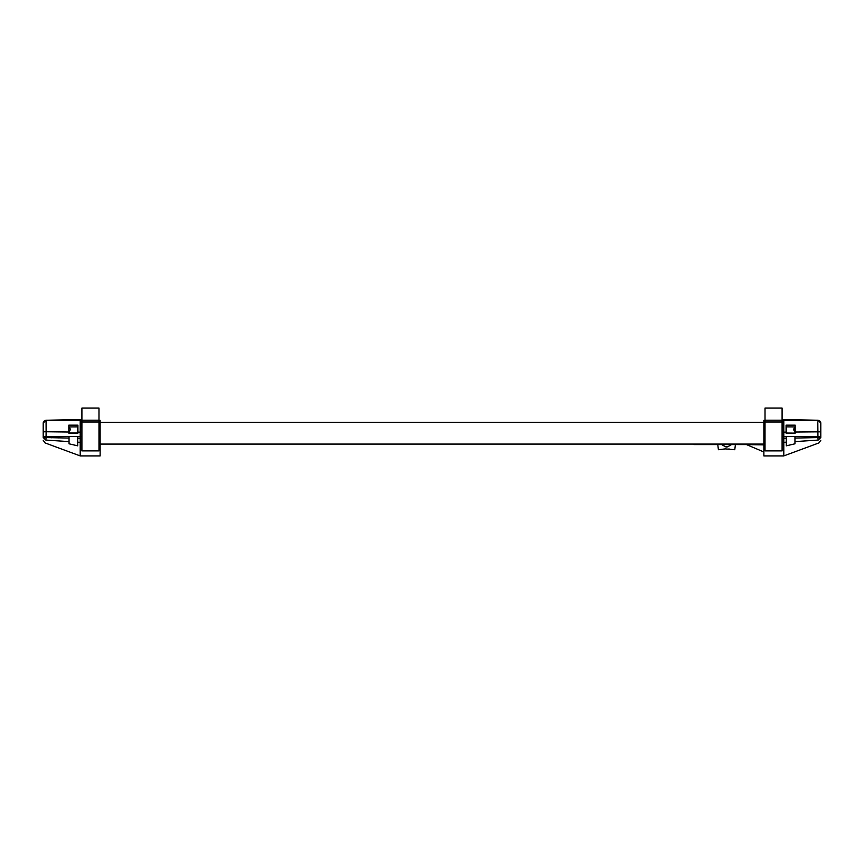 <?xml version="1.0" encoding="UTF-8"?>
<svg xmlns="http://www.w3.org/2000/svg" width="864" height="864" viewBox="0 0 864 864"><rect width="100%" height="100%" fill="white"/><g stroke="black" fill="none" stroke-linecap="round" stroke-linejoin="round"><path stroke-width="1.3" d="M763.873 444.085L100.127 444.085L763.873 444.085M795.182 425.164L786.078 425.164L795.182 425.164L795.182 433.134L786.078 433.134L786.078 425.164M817.787 426.254L817.776 423.781M817.808 421.902L817.949 436.558L820.8 436.558L783.799 436.558L783.799 455.911L815.022 444.377M783.799 420.574L783.799 427.248L782.665 427.248L782.665 420.271L817.938 420.347A2.851 2.84 0 0 1 820.8 423.198L820.8 436.558M782.093 436.558L783.799 436.558L782.093 436.558M783.799 427.248L783.799 436.558M765.018 436.558L763.873 436.558L763.873 420.368L765.018 420.368M763.873 426.989L765.018 426.989M786.305 433.134L786.305 426.881L794.956 426.935C793.433 428.738 793.433 430.358 794.956 431.816L793.886 428.965M794.07 428.35L794.362 427.766M786.305 433.026L794.956 433.134M794.956 431.816L794.956 433.026M794.956 436.558L794.956 438.059L820.8 437.519C820.8 441.191 820.8 441.191 820.8 437.519L818.154 440.078C819.212 443.923 819.212 443.923 818.154 440.078L817.949 437.756L818.154 440.078L794.956 441.601L794.956 443.804L786.305 445.835L786.305 436.558M794.956 438.059L794.956 441.601M783.799 455.911L763.873 455.911L763.873 436.558M786.305 438.167L783.799 438.21M805.766 436.558L805.766 437.346L805.766 436.558M68.818 432.022L68.818 425.164L77.922 425.164L77.922 433.134L68.818 433.134L68.818 432.022L46.116 431.752L46.062 420.347A2.851 2.84 180 0 0 43.2 423.198L43.2 436.558L46.051 436.558L46.116 431.752L43.2 431.816L43.2 423.198M80.201 427.248L80.201 420.196L81.335 420.271L81.335 427.248L80.201 427.248L80.201 436.558L43.2 436.558L43.2 434.225M46.192 421.902L46.224 423.781M46.213 426.254L46.116 431.752M80.201 432.151L77.922 432.13L77.922 428.144M77.922 425.164L68.818 425.164L68.818 428.144M43.2 432.929L43.2 431.428M77.695 436.558L77.695 438.167L80.201 438.21L80.201 436.558L81.907 436.558M98.982 420.368L100.127 420.368L100.127 426.989L98.982 426.989M100.127 426.989L100.127 455.911L80.201 455.911L80.201 438.21M69.044 433.134L69.044 431.816C70.546 430.196 70.546 428.576 69.044 426.935L77.695 426.881L77.695 433.134M69.044 433.026L77.695 433.026M69.174 427.097L69.617 427.734M69.919 428.35L70.114 428.965M70.189 429.764L69.044 431.816M43.2 436.558L43.2 437.519L43.2 436.558M46.051 437.756L45.846 440.078C44.788 443.923 44.788 443.923 45.846 440.078L43.2 437.519C43.2 441.191 43.2 441.191 43.2 437.519L69.044 438.059L69.044 436.558M77.695 438.167L77.695 445.835L69.044 443.804L69.044 438.059M49.097 444.409L53.363 445.997M98.982 436.558L100.127 436.558M49.237 436.882L51.84 437.832L49.237 436.882M43.2 434.603L43.2 428.252M58.234 436.558L58.234 437.918L58.234 436.558M81.907 420.196L81.907 421.988L98.982 421.988L98.982 420.196L81.907 420.196L81.907 408.089L98.982 408.089L98.982 420.196M98.982 421.988L98.982 450.9L81.907 450.9L81.907 421.988M81.907 450.9L98.982 450.9M765.018 420.196L765.018 421.988L782.093 421.988L782.093 420.196L765.018 420.196L765.018 408.089L782.093 408.089L782.093 420.196M782.093 421.988L782.093 450.9L765.018 450.9L765.018 421.988M765.018 450.9L782.093 450.9M727.078 446.98L727.844 446.688L725.339 446.688L721.58 444.528L725.9 446.926M725.987 446.958L726.71 447.023M727.844 446.688L731.603 444.528L735.415 444.528L731.603 444.528L727.844 446.688M717.768 444.528L721.58 444.528L717.768 444.528L718.405 449.734L725.198 448.891L734.778 449.734L735.415 444.528M729.464 449.075L728.719 448.988M763.873 444.582L693.857 444.582L763.873 444.582M731.495 444.582L721.678 444.582L731.495 444.582M764.014 444.582L746.442 444.582L764.014 444.582M712.357 444.582C706.676 444.582 718.038 444.582 712.357 444.582L711.504 444.582L712.357 444.582M740.815 444.582C735.134 444.582 746.507 444.582 740.815 444.582M740.254 444.582C747.824 444.582 732.672 444.582 740.254 444.582M713.491 444.582L711.504 444.582L713.491 444.582M759.121 444.809L746.55 444.614L764.014 452.034M764.089 444.874L746.615 444.614L764.089 444.874M795.182 432.022L820.8 431.816M783.799 432.151L786.078 432.13M786.305 442.174L783.799 442.336M80.201 420.574L46.062 420.347M45.846 440.078L69.044 441.601M77.695 442.174L80.201 442.336M763.873 422.323L100.127 422.323M782.093 419.472L818.024 420.26L820.8 423.112M820.8 440.262L818.942 442.93L815.108 444.344M81.907 419.472L45.976 420.26L43.2 423.112M43.2 440.262L45.058 442.93L48.892 444.344M80.201 455.911L53.449 446.029"/></g></svg>
